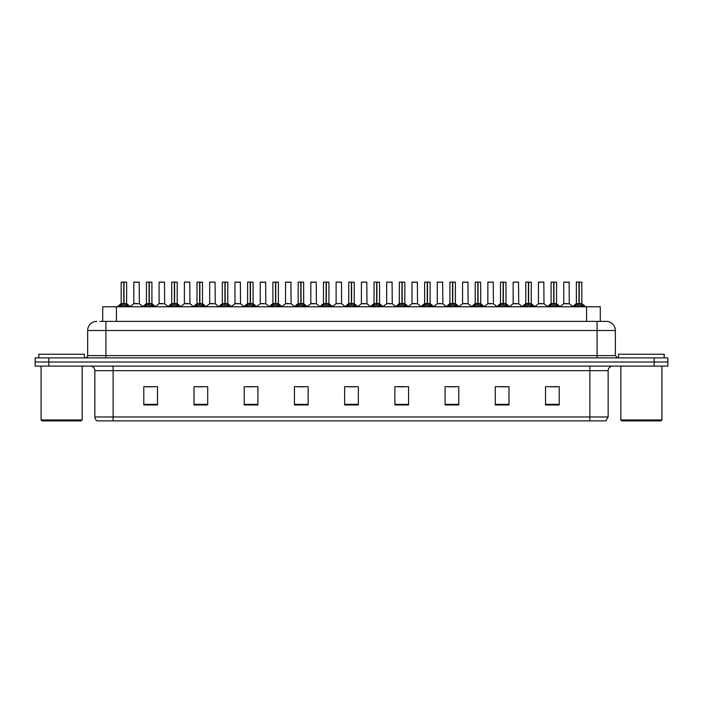 <?xml version="1.0" encoding="UTF-8"?>
<svg xmlns="http://www.w3.org/2000/svg" width="703" height="703" viewBox="0 0 703 703"><rect width="100%" height="100%" fill="white"/><g stroke="black" fill="none" stroke-linecap="round" stroke-linejoin="round"><path stroke-width="1.05" d="M102.717 321.368L102.717 306.763L600.283 306.763L600.283 321.368M608.139 416.958L605.907 420.886L589.879 420.886L589.879 416.958L608.139 416.958L608.139 370.674A4.561 4.561 0 0 1 612.708 366.105M589.879 420.886L97.093 420.886A4.561 4.561 0 0 1 94.861 416.958L94.861 370.674C94.589 367.897 93.068 366.377 90.292 366.105M667.85 366.105L667.85 362.001L35.15 362.001L35.15 366.105L48.841 366.105L48.841 362.001L35.15 362.001L35.15 357.889L48.841 357.889L48.841 362.001L667.85 362.001L667.85 366.105L48.841 366.105M559.201 404.954L559.201 386.694L545.51 386.694L545.51 404.954L559.201 404.954M508.99 404.954L508.99 386.694L495.299 386.694L495.299 404.954L508.99 404.954M458.778 404.954L458.778 386.694L445.078 386.694L445.078 404.954L458.778 404.954M408.566 404.954L408.566 386.694L394.866 386.694L394.866 404.954L408.566 404.954M157.49 404.954L157.49 386.694L143.799 386.694L143.799 404.954L157.49 404.954M207.701 404.954L207.701 386.694L194.01 386.694L194.01 404.954L207.701 404.954M257.922 404.954L257.922 386.694L244.222 386.694L244.222 404.954L257.922 404.954M308.134 404.954L308.134 386.694L294.434 386.694L294.434 404.954L308.134 404.954M358.345 404.954L358.345 386.694L344.655 386.694L344.655 404.954L358.345 404.954M449.235 386.791L456.08 386.791M499.815 386.791L506.661 386.791M550.396 386.791L557.242 386.791M297.501 386.791L304.346 386.791M246.92 386.791L253.765 386.791M196.339 386.791L203.185 386.791M145.758 386.791L152.604 386.791M398.654 386.791L405.499 386.791M348.073 386.791L354.927 386.791M100.186 321.368L606.223 321.368A9.13 9.13 0 0 1 615.353 330.498L615.353 355.613L617.638 357.889M99.975 321.368L105.907 321.368L105.907 330.498L87.647 330.498L87.647 355.613A2.285 2.285 0 0 1 85.362 357.889M96.777 321.368A9.13 9.13 0 0 0 87.647 330.498M667.85 357.889L667.85 362.001L667.85 357.889L48.841 357.889M615.353 330.498L597.093 330.498L597.093 321.368L606.223 321.368M119.123 306.868L120.784 305.12L123.772 303.608L123.772 305.199L123.851 303.116L128.667 306.868M121.153 282.202L123.781 282.114L121.153 282.202L121.153 303.564L123.772 303.608M123.781 282.114L121.241 282.114M124.317 303.749L126.716 303.749L124.009 303.573L126.628 303.564L126.628 282.202L124.009 282.114L124.009 303.564L121.153 303.564L117.348 306.763M123.772 282.202L123.772 303.564L123.851 282.114M124.009 282.114L124.009 303.608M122.981 282.114L124.809 282.114M127.006 305.12L127.006 306.763L124.009 305.199M123.772 305.199L120.784 306.772L120.784 305.12M137.226 303.564L133.719 303.749L139.361 303.749L139.185 282.114L133.798 282.202L133.798 303.564L136.654 303.564M136.496 282.114L133.886 282.114M136.417 303.564L135.846 303.564M144.414 306.868L146.075 305.12L149.062 303.608L149.062 305.199L149.141 303.116L153.957 306.868M146.444 282.202L149.062 282.114L146.444 282.202L146.444 303.564L149.062 303.608M149.062 282.114L146.532 282.114M149.598 303.749L152.006 303.749L149.3 303.573L151.918 303.564L151.918 282.202L149.3 282.114L149.3 303.564L146.444 303.564L142.639 306.763M149.062 282.202L149.062 303.564L149.141 282.114M149.3 282.114L149.3 303.608M148.271 282.114L150.099 282.114M152.296 305.12L152.296 306.763L149.3 305.199M149.062 305.199L146.075 306.772L146.075 305.12M169.704 306.868L171.365 305.12L174.353 303.608L174.353 305.199L174.432 303.116L179.247 306.868M171.734 282.202L174.353 282.114L171.734 282.202L171.734 303.564L174.353 303.608M174.353 282.114L171.822 282.114M174.889 303.749L177.297 303.749L174.59 303.573L177.209 303.564L177.209 282.202L174.59 282.114L174.59 303.564L171.734 303.564L167.929 306.763M174.353 282.202L174.353 303.564L174.432 282.114M174.59 282.114L174.59 303.608M173.562 282.114L175.381 282.114M177.587 305.12L177.587 306.763L174.59 305.199M174.353 305.199L171.365 306.772L171.365 305.12M194.986 306.868L196.647 305.12L199.643 303.608L199.643 305.199L199.722 303.116L204.529 306.868M197.025 282.202L199.643 282.114L197.025 282.202L197.025 303.564L199.643 303.608M199.643 282.114L197.112 282.114M200.179 303.749L202.587 303.749L199.88 303.573L202.499 303.564L202.499 282.202L199.88 282.114L199.88 303.564L197.025 303.564L193.22 306.763M199.643 282.202L199.643 303.564L199.722 282.114M199.88 282.114L199.88 303.608M198.852 282.114L200.671 282.114M202.877 305.12L202.877 306.763L199.88 305.199M199.643 305.199L196.647 306.772L196.647 305.12M220.276 306.868L221.937 305.12L224.934 303.608L224.934 305.199L225.013 303.116L229.819 306.868M222.315 282.202L224.934 282.114L222.315 282.202L222.315 303.564L224.934 303.608M224.934 282.114L222.403 282.114M225.47 303.749L227.877 303.749L225.171 303.573L227.79 303.564L227.79 282.202L225.171 282.114L225.171 303.564L222.315 303.564L218.51 306.763M224.934 282.202L224.934 303.564L225.013 282.114M225.171 282.114L225.171 303.608M224.134 282.114L225.962 282.114M228.159 305.12L228.159 306.763L225.171 305.199M224.934 305.199L221.937 306.772L221.937 305.12M162.516 303.564L159.001 303.749L164.651 303.749L164.476 282.114L159.089 282.202L159.089 303.564L161.945 303.564M161.787 282.114L159.177 282.114M161.708 303.564L161.136 303.564M187.806 303.564L184.291 303.749L189.942 303.749L189.766 282.114L184.379 282.202L184.379 303.564L187.235 303.564M187.077 282.114L184.467 282.114M186.998 303.564L186.427 303.564M213.097 303.564L209.582 303.749L215.232 303.749L215.056 282.114L209.67 282.202L209.67 303.564L212.526 303.564M211.498 282.114L209.758 282.114M212.288 303.564L211.717 303.564M84.448 357.889L84.448 354.242L38.806 354.242L38.806 357.889M41.082 366.105L41.082 419.972L82.172 419.972L82.172 366.105M82.172 419.972L81.258 420.886L41.995 420.886L41.082 419.972M664.194 357.889L664.194 354.242L618.552 354.242L618.552 357.889M620.828 366.105L620.828 419.972L661.918 419.972L661.918 366.105M661.918 419.972L661.005 420.886L621.742 420.886L620.828 419.972M245.567 306.868L247.228 305.12L250.224 303.608L250.224 305.199L250.303 303.116L255.11 306.868M247.605 282.202L250.224 282.114L247.605 282.202L247.605 303.564L250.224 303.608M250.224 282.114L247.693 282.114M250.76 303.749L253.159 303.749L250.461 303.573L253.08 303.564L253.08 282.202L250.453 282.114L250.461 303.564L247.605 303.564L243.792 306.763M250.224 282.202L250.224 303.564L250.303 282.114M250.453 282.114L250.461 303.608M249.424 282.114L251.252 282.114M253.449 305.12L253.449 306.763L250.461 305.199M250.224 305.199L247.228 306.772L247.228 305.12M270.857 306.868L272.518 305.12L275.514 303.608L275.514 305.199L275.594 303.116L280.4 306.868M272.896 282.202L275.514 282.114L272.896 282.202L272.896 303.564L275.514 303.608M275.514 282.114L272.984 282.114M276.051 303.749L278.45 303.749L275.752 303.573L278.37 303.564L278.37 282.202L275.743 282.114L275.752 303.564L272.896 303.564L269.082 306.763M275.514 282.202L275.514 303.564L275.594 282.114M275.743 282.114L275.752 303.608M274.715 282.114L276.543 282.114M278.74 305.12L278.74 306.763L275.752 305.199M275.514 305.199L272.518 306.772L272.518 305.12M296.148 306.868L297.808 305.12L300.805 303.608L300.805 305.199L300.884 303.116L305.691 306.868M298.177 282.202L300.805 282.114L298.177 282.202L298.177 303.564L300.805 303.608M300.805 282.114L298.274 282.114M301.341 303.749L303.74 303.749L301.042 303.573L303.661 303.564L303.661 282.202L301.033 282.114L301.042 303.564L298.186 303.564L294.372 306.763M300.805 282.202L300.805 303.564L300.884 282.114M301.033 282.114L301.042 303.608M300.005 282.114L301.833 282.114M304.03 305.12L304.03 306.763L301.042 305.199M300.805 305.199L297.808 306.772L297.808 305.12M238.387 303.564L234.872 303.749L240.523 303.749L240.347 282.114L234.96 282.202L234.96 303.564L237.816 303.564M236.779 282.114L235.048 282.114M237.579 303.564L237.008 303.564M263.678 303.564L260.163 303.749L265.804 303.749L265.637 282.114L260.251 282.202L260.251 303.564L263.107 303.564M262.07 282.114L260.338 282.114M262.869 303.564L262.298 303.564M288.968 303.564L285.453 303.749L291.095 303.749L290.919 282.114L285.541 282.202L285.541 303.564L288.397 303.564M287.36 282.114L285.629 282.114M288.16 303.564L287.589 303.564M321.438 306.868L323.099 305.12L326.087 303.608L326.087 305.199L326.174 303.116L330.981 306.868M323.468 282.202L326.095 282.114L323.468 282.202L323.468 303.564L326.087 303.608M326.095 282.114L323.565 282.114M326.631 303.749L329.03 303.749L326.333 303.573L328.951 303.564L328.951 282.202L326.324 282.114L326.333 303.564L323.477 303.564L319.663 306.763M326.087 282.202L326.087 303.564L326.174 282.114M326.324 282.114L326.333 303.608M325.296 282.114L327.123 282.114M329.32 305.12L329.32 306.763L326.333 305.199M326.087 305.199L323.099 306.772L323.099 305.12M346.728 306.868L348.389 305.12L351.377 303.608L351.377 305.199L351.456 303.116L356.272 306.868M348.758 282.202L351.386 282.114L348.758 282.202L348.758 303.564L351.377 303.608M351.386 282.114L348.855 282.114M351.922 303.749L354.321 303.749L351.623 303.573L354.242 303.564L354.242 282.202L351.614 282.114L351.623 303.564L348.758 303.564L344.953 306.763M351.377 282.202L351.377 303.564L351.456 282.114M351.614 282.114L351.623 303.608M350.586 282.114L352.414 282.114M354.611 305.12L354.611 306.763L351.623 305.199M351.377 305.199L348.389 306.772L348.389 305.12M372.019 306.868L373.68 305.12L376.667 303.608L376.667 305.199L376.746 303.116L381.562 306.868M374.049 282.202L376.676 282.114L374.049 282.202L374.049 303.564L376.667 303.608M376.676 282.114L374.145 282.114M377.212 303.749L379.611 303.749L376.913 303.573L379.532 303.564L379.532 282.202L376.905 282.114L376.913 303.564L374.049 303.564L370.244 306.763M376.667 282.202L376.667 303.564L376.746 282.114M376.905 282.114L376.913 303.608M375.877 282.114L377.704 282.114M379.901 305.12L379.901 306.763L376.913 305.199M376.667 305.199L373.68 306.772L373.68 305.12M397.309 306.868L398.97 305.12L401.958 303.608L401.958 305.199L402.037 303.116L406.852 306.868M399.339 282.202L401.967 282.114L399.339 282.202L399.339 303.564L401.958 303.608M401.967 282.114L399.436 282.114M402.503 303.749L404.902 303.749L402.195 303.573L404.823 303.564L404.823 282.202L402.195 282.114L402.195 303.564L399.339 303.564L395.534 306.763M401.958 282.202L401.958 303.564L402.037 282.114M402.195 282.114L402.195 303.608M401.167 282.114L402.995 282.114M405.192 305.12L405.192 306.763L402.195 305.199M401.958 305.199L398.97 306.772L398.97 305.12M422.6 306.868L424.261 305.12L427.248 303.608L427.248 305.199L427.327 303.116L432.143 306.868M424.63 282.202L427.257 282.114L424.63 282.202L424.63 303.564L427.248 303.608M427.257 282.114L424.717 282.114M427.793 303.749L430.192 303.749L427.486 303.573L430.104 303.564L430.104 282.202L427.486 282.114L427.486 303.564L424.63 303.564L420.825 306.763M427.248 282.202L427.248 303.564L427.327 282.114M427.486 282.114L427.486 303.608M426.457 282.114L428.285 282.114M430.482 305.12L430.482 306.763L427.486 305.199M427.248 305.199L424.261 306.772L424.261 305.12M314.259 303.564L310.744 303.749L316.385 303.749L316.209 282.114L310.823 282.202L310.823 303.564L313.687 303.564M312.65 282.114L310.919 282.114M313.45 303.564L312.87 303.564M341.588 303.573L341.5 282.114L336.113 282.202L336.113 303.564L338.978 303.564M337.941 282.114L336.21 282.114M339.549 303.564L338.161 303.564M338.732 303.564L336.113 303.564L332.537 306.587M364.839 303.564L361.324 303.749L366.966 303.749L366.79 282.114L361.404 282.202L361.404 303.564L364.268 303.564M363.231 282.114L361.5 282.114M364.022 303.564L363.451 303.564M390.13 303.564L386.615 303.749L392.256 303.749L392.081 282.114L386.694 282.202L386.694 303.564L389.55 303.564M388.522 282.114L386.791 282.114M389.313 303.564L388.741 303.564M415.411 303.564L411.905 303.749L417.547 303.749L417.371 282.114L411.984 282.202L411.984 303.564L414.84 303.564M413.812 282.114L412.081 282.114M414.603 303.564L414.032 303.564M447.89 306.868L449.551 305.12L452.539 303.608L452.539 305.199L452.618 303.116L457.433 306.868M449.92 282.202L452.547 282.114L449.92 282.202L449.92 303.564L452.539 303.608M452.547 282.114L450.008 282.114M453.075 303.749L455.482 303.749L452.776 303.573L455.395 303.564L455.395 282.202L452.776 282.114L452.776 303.564L449.92 303.564L446.115 306.763M452.539 282.202L452.539 303.564L452.618 282.114M452.776 282.114L452.776 303.608M451.748 282.114L453.576 282.114M455.772 305.12L455.772 306.763L452.776 305.199M452.539 305.199L449.551 306.772L449.551 305.12M473.181 306.868L474.841 305.12L477.829 303.608L477.829 305.199L477.908 303.116L482.724 306.868M475.21 282.202L477.829 282.114L475.21 282.202L475.21 303.564L477.829 303.608M477.829 282.114L475.298 282.114M478.365 303.749L480.773 303.749L478.066 303.573L480.685 303.564L480.685 282.202L478.066 282.114L478.066 303.564L475.21 303.564L471.405 306.763M477.829 282.202L477.829 303.564L477.908 282.114M478.066 282.114L478.066 303.608M477.038 282.114L478.866 282.114M481.063 305.12L481.063 306.763L478.066 305.199M477.829 305.199L474.841 306.772L474.841 305.12M498.471 306.868L500.123 305.12L503.12 303.608L503.12 305.199L503.199 303.116L508.014 306.868M500.501 282.202L503.12 282.114L500.501 282.202L500.501 303.564L503.12 303.608M503.12 282.114L500.589 282.114M503.656 303.749L506.063 303.749L503.357 303.573L505.975 303.564L505.975 282.202L503.357 282.114L503.357 303.564L500.501 303.564L496.696 306.763M503.12 282.202L503.12 303.564L503.199 282.114M503.357 282.114L503.357 303.608M502.329 282.114L504.148 282.114M506.353 305.12L506.353 306.763L503.357 305.199M503.12 305.199L500.123 306.772L500.123 305.12M523.753 306.868L525.413 305.12L528.41 303.608L528.41 305.199L528.489 303.116L533.296 306.868M525.791 282.202L528.41 282.114L525.791 282.202L525.791 303.564L528.41 303.608M528.41 282.114L525.879 282.114M528.946 303.749L531.354 303.749L528.647 303.573L531.266 303.564L531.266 282.202L528.647 282.114L528.647 303.564L525.791 303.564L521.986 306.763M528.41 282.202L528.41 303.564L528.489 282.114M528.647 282.114L528.647 303.608M527.619 282.114L529.438 282.114M531.635 305.12L531.635 306.763L528.647 305.199M528.41 305.199L525.413 306.772L525.413 305.12M549.043 306.868L550.704 305.12L553.7 303.608L553.7 305.199L553.779 303.116L558.586 306.868M551.082 282.202L553.7 282.114L551.082 282.202L551.082 303.564L553.7 303.608M553.7 282.114L551.17 282.114M554.236 303.749L556.644 303.749L553.938 303.573L556.556 303.564L556.556 282.202L553.938 282.114L553.938 303.564L551.082 303.564L547.277 306.763M553.7 282.202L553.7 303.564L553.779 282.114M553.938 282.114L553.938 303.608M552.901 282.114L554.729 282.114M556.925 305.12L556.925 306.763L553.938 305.199M553.7 305.199L550.704 306.772L550.704 305.12M574.333 306.868L575.994 305.12L578.991 303.608L578.991 305.199L579.07 303.116L583.877 306.868M576.372 282.202L578.991 282.114L576.372 282.202L576.372 303.564L578.991 303.608M578.991 282.114L576.46 282.114M579.527 303.749L581.926 303.749L579.228 303.573L581.847 303.564L581.847 282.202L579.219 282.114L579.228 303.564L576.372 303.564L572.558 306.763M578.991 282.202L578.991 303.564L579.07 282.114M579.219 282.114L579.228 303.608M578.191 282.114L580.019 282.114M582.216 305.12L582.216 306.763L579.228 305.199M578.991 305.199L575.994 306.772L575.994 305.12M440.702 303.564L437.196 303.749L442.837 303.749L442.662 282.114L437.275 282.202L437.275 303.564L440.131 303.564M439.103 282.114L437.363 282.114M439.893 303.564L439.322 303.564M465.992 303.564L462.477 303.749L468.128 303.749L467.952 282.114L462.565 282.202L462.565 303.564L465.421 303.564M464.393 282.114L462.653 282.114M465.184 303.564L464.613 303.564M491.283 303.564L487.768 303.749L493.418 303.749L493.242 282.114L487.856 282.202L487.856 303.564L490.712 303.564M489.683 282.114L487.944 282.114M490.474 303.564L489.903 303.564M516.573 303.564L513.058 303.749L518.709 303.749L518.533 282.114L513.146 282.202L513.146 303.564L516.002 303.564M514.974 282.114L513.234 282.114M515.765 303.564L515.194 303.564M541.864 303.564L538.349 303.749L543.999 303.749L543.823 282.114L538.436 282.202L538.436 303.564L541.292 303.564M540.264 282.114L538.524 282.114M541.055 303.564L540.484 303.564M567.154 303.564L563.639 303.749L569.281 303.749L569.114 282.114L563.727 282.202L563.727 303.564L566.583 303.564M565.546 282.114L563.815 282.114M566.346 303.564L565.774 303.564M116.417 321.368L116.417 306.763M586.583 321.368L586.583 306.763M589.879 366.105L589.879 370.674L94.861 370.674M608.139 370.674L589.879 370.674L589.879 416.958L113.121 416.958L113.121 420.886M94.861 416.958L113.121 416.958L113.121 366.105M654.159 366.105L654.159 357.889M358.345 404.322L344.655 404.322M308.134 404.322L294.434 404.322M257.922 404.322L244.222 404.322M207.701 404.322L194.01 404.322M157.49 404.322L143.799 404.322M408.566 404.322L394.866 404.322M458.778 404.322L445.078 404.322M508.99 404.322L495.299 404.322M559.201 404.322L545.51 404.322M105.907 357.889L105.907 355.613L615.353 355.613M87.647 355.613L105.907 355.613L105.907 330.498L597.093 330.498L597.093 357.889M123.473 303.749L121.074 303.749M126.628 282.202L124.009 282.202M127.48 305.533L127.48 306.763M120.301 305.533L120.301 306.763M139.273 282.202L133.798 282.202M148.764 303.749L146.356 303.749M151.918 282.202L149.3 282.202M152.771 305.533L152.771 306.763M145.591 305.533L145.591 306.763M174.054 303.749L171.646 303.749M177.209 282.202L174.59 282.202M178.061 305.533L178.061 306.763M170.882 305.533L170.882 306.763M199.344 303.749L196.937 303.749M202.499 282.202L199.88 282.202M203.352 305.533L203.352 306.763M196.172 305.533L196.172 306.763M224.635 303.749L222.227 303.749M227.79 282.202L225.171 282.202M228.642 305.533L228.642 306.763M221.463 305.533L221.463 306.763M164.564 282.202L159.089 282.202M189.854 282.202L184.379 282.202M215.144 282.202L209.67 282.202M249.925 303.749L247.518 303.749M253.08 282.202L250.461 282.202M253.932 305.533L253.932 306.763M246.753 305.533L246.753 306.763M275.207 303.749L272.808 303.749M278.37 282.202L275.752 282.202M279.223 305.533L279.223 306.763M272.043 305.533L272.043 306.763M300.497 303.749L298.098 303.749M303.661 282.202L301.042 282.202M304.513 305.533L304.513 306.763M297.334 305.533L297.334 306.763M240.435 282.202L234.96 282.202M265.725 282.202L260.251 282.202M291.016 282.202L285.541 282.202M325.788 303.749L323.389 303.749M328.951 282.202L326.333 282.202M329.804 305.533L329.804 306.763M322.615 305.533L322.615 306.763M351.078 303.749L348.679 303.749M354.242 282.202L351.623 282.202M355.094 305.533L355.094 306.763M347.906 305.533L347.906 306.763M376.369 303.749L373.97 303.749M379.532 282.202L376.913 282.202M380.385 305.533L380.385 306.763M373.196 305.533L373.196 306.763M401.659 303.749L399.26 303.749M404.823 282.202L402.195 282.202M405.666 305.533L405.666 306.763M398.487 305.533L398.487 306.763M426.949 303.749L424.55 303.749M430.104 282.202L427.486 282.202M430.957 305.533L430.957 306.763M423.777 305.533L423.777 306.763M316.306 282.202L310.823 282.202M341.596 303.573L336.034 303.749M341.596 282.202L336.113 282.202M366.887 282.202L361.404 282.202M392.177 282.202L386.694 282.202M417.459 282.202L411.984 282.202M452.24 303.749L449.841 303.749M455.395 282.202L452.776 282.202M456.247 305.533L456.247 306.763M449.068 305.533L449.068 306.763M477.53 303.749L475.123 303.749M480.685 282.202L478.066 282.202M481.537 305.533L481.537 306.763M474.358 305.533L474.358 306.763M502.821 303.749L500.413 303.749M505.975 282.202L503.357 282.202M506.828 305.533L506.828 306.763M499.648 305.533L499.648 306.763M528.111 303.749L525.703 303.749M531.266 282.202L528.647 282.202M532.118 305.533L532.118 306.763M524.939 305.533L524.939 306.763M553.402 303.749L550.994 303.749M556.556 282.202L553.938 282.202M557.409 305.533L557.409 306.763M550.229 305.533L550.229 306.763M578.683 303.749L576.284 303.749M581.847 282.202L579.228 282.202M582.699 305.533L582.699 306.763M575.52 305.533L575.52 306.763M442.749 282.202L437.275 282.202M468.04 282.202L462.565 282.202M493.33 282.202L487.856 282.202M518.621 282.202L513.146 282.202M543.911 282.202L538.436 282.202M569.202 282.202L563.727 282.202M126.716 303.749L130.442 306.763M133.719 303.749L130.213 306.587M139.361 303.749L142.858 306.587M152.006 303.749L155.723 306.763M177.297 303.749L181.014 306.763M202.587 303.749L206.304 306.763M227.877 303.749L231.595 306.763M159.001 303.749L155.504 306.587M164.651 303.749L168.149 306.587M184.291 303.749L180.794 306.587M189.942 303.749L193.439 306.587M209.582 303.749L206.084 306.587M215.232 303.749L218.73 306.587M253.159 303.749L256.885 306.763M278.45 303.749L282.175 306.763M303.74 303.749L307.466 306.763M234.872 303.749L231.375 306.587M240.523 303.749L244.02 306.587M260.163 303.749L256.665 306.587M265.804 303.749L269.311 306.587M285.453 303.749L281.956 306.587M291.095 303.749L294.601 306.587M329.03 303.749L332.756 306.763M354.321 303.749L358.047 306.763M379.611 303.749L383.337 306.763M404.902 303.749L408.628 306.763M430.192 303.749L433.918 306.763M310.744 303.749L307.246 306.587M316.385 303.749L319.891 306.587M341.676 303.749L345.182 306.587M361.324 303.749L357.818 306.587M366.966 303.749L370.463 306.587M386.615 303.749L383.109 306.587M392.256 303.749L395.754 306.587M411.905 303.749L408.399 306.587M417.547 303.749L421.044 306.587M455.482 303.749L459.208 306.763M480.773 303.749L484.49 306.763M506.063 303.749L509.78 306.763M531.354 303.749L535.071 306.763M556.644 303.749L560.361 306.763M581.926 303.749L585.652 306.763M437.196 303.749L433.689 306.587M442.837 303.749L446.335 306.587M462.477 303.749L458.98 306.587M468.128 303.749L471.625 306.587M487.768 303.749L484.27 306.587M493.418 303.749L496.916 306.587M513.058 303.749L509.561 306.587M518.709 303.749L522.206 306.587M538.349 303.749L534.851 306.587M543.999 303.749L547.496 306.587M563.639 303.749L560.142 306.587M569.281 303.749L572.787 306.587"/></g></svg>
